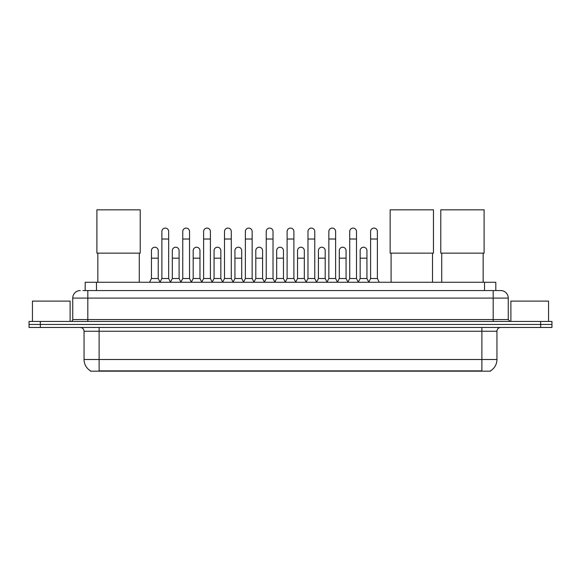 <?xml version="1.0" encoding="UTF-8"?>
<svg xmlns="http://www.w3.org/2000/svg" width="581" height="581" viewBox="0 0 581 581"><rect width="100%" height="100%" fill="white"/><g stroke="black" fill="none" stroke-linecap="round" stroke-linejoin="round"><path stroke-width="0.87" d="M85.189 290.558L85.189 282.272L495.811 282.272L495.811 290.558M490.546 370.809L490.546 371.179L90.454 371.179L90.454 370.809M90.571 370.874A13.189 13.189 0 0 1 84.049 359.501L99.119 359.501L99.119 370.874L481.881 370.874L481.881 359.501L496.951 359.501L496.951 331.243A3.769 3.769 0 0 1 500.713 327.473M84.049 359.501L84.049 331.243C83.831 328.955 82.575 327.699 80.287 327.473M490.429 370.874A13.189 13.189 0 0 0 496.951 359.501M40.35 321.446L551.95 321.446L551.95 324.459L29.05 324.459L29.05 327.473L40.35 327.473L40.35 324.459L29.05 324.459L29.05 321.446L40.35 321.446L40.35 324.459L551.95 324.459L551.95 327.473L40.35 327.473M83.098 290.558L500.713 290.558A7.531 7.531 0 0 1 508.252 298.089L508.252 319.565L510.133 321.446M82.923 290.558L87.818 290.558L87.818 298.089L72.748 298.089L72.748 319.565A1.881 1.881 0 0 1 70.867 321.446M80.287 290.558A7.531 7.531 0 0 0 72.748 298.089M508.252 298.089L493.182 298.089L493.182 290.558L500.713 290.558M70.112 321.446L70.112 301.103L32.442 301.103L32.442 321.446M548.558 321.446L548.558 301.103L510.888 301.103L510.888 321.446M97.84 253.149L97.84 282.272M139.28 253.149L139.28 282.272M96.896 209.821L140.224 209.821L140.224 253.149L96.896 253.149L96.896 209.821M391.086 253.149L391.086 282.272M432.525 253.149L432.525 282.272M390.142 209.821L433.47 209.821L433.47 253.149L390.142 253.149L390.142 209.821M441.72 253.149L441.72 282.272M483.16 253.149L483.16 282.272M440.776 209.821L484.104 209.821L484.104 253.149L440.776 253.149L440.776 209.821M160 282.272L161.881 278.502L168.664 278.502L170.553 282.272M168.664 278.502L168.664 231.485A3.392 3.392 0 0 0 165.273 228.093A3.392 3.392 0 0 1 165.491 228.101M161.881 278.502L161.881 239.023L168.664 239.023M161.881 239.023L161.881 231.485A3.392 3.392 0 0 1 165.273 228.093M180.873 282.272L182.754 278.502L189.537 278.502L191.418 282.272M189.537 278.502L189.537 231.485A3.392 3.392 0 0 0 186.145 228.093A3.392 3.392 0 0 1 186.356 228.101M182.754 278.502L182.754 239.023L189.537 239.023M182.754 239.023L182.754 231.485A3.392 3.392 0 0 1 186.145 228.093M201.745 282.272L203.626 278.502L210.409 278.502L212.29 282.272M210.409 278.502L210.409 231.485A3.392 3.392 0 0 0 207.018 228.093A3.392 3.392 0 0 1 207.228 228.101M203.626 278.502L203.626 239.023L210.409 239.023M203.626 239.023L203.626 231.485A3.392 3.392 0 0 1 207.018 228.093M222.61 282.272L224.498 278.502L231.282 278.502L233.163 282.272M231.282 278.502L231.282 231.485A3.392 3.392 0 0 0 227.89 228.093A3.392 3.392 0 0 1 228.101 228.101M224.498 278.502L224.498 239.023L231.282 239.023M224.498 239.023L224.498 231.485A3.392 3.392 0 0 1 227.89 228.093M243.483 282.272L245.371 278.502L252.147 278.502L254.035 282.272M252.147 278.502L252.147 231.485A3.392 3.392 0 0 0 248.755 228.093A3.392 3.392 0 0 1 248.973 228.101M245.371 278.502L245.371 239.023L252.147 239.023M245.371 239.023L245.371 231.485A3.392 3.392 0 0 1 248.755 228.093M264.355 282.272L266.236 278.502L273.019 278.502L274.9 282.272M273.019 278.502L273.019 231.485A3.392 3.392 0 0 0 269.628 228.093A3.392 3.392 0 0 1 269.845 228.101M266.236 278.502L266.236 239.023L273.019 239.023M266.236 239.023L266.236 231.485A3.392 3.392 0 0 1 269.628 228.093M285.227 282.272L287.108 278.502L293.892 278.502L295.773 282.272M293.892 278.502L293.892 231.485A3.392 3.392 0 0 0 290.5 228.093A3.392 3.392 0 0 1 290.711 228.101M287.108 278.502L287.108 239.023L293.892 239.023M287.108 239.023L287.108 231.485A3.392 3.392 0 0 1 290.5 228.093M306.1 282.272L307.981 278.502L314.764 278.502L316.645 282.272M314.764 278.502L314.764 231.485A3.392 3.392 0 0 0 311.372 228.093A3.392 3.392 0 0 1 311.583 228.101M307.981 278.502L307.981 239.023L314.764 239.023M307.981 239.023L307.981 231.485A3.392 3.392 0 0 1 311.372 228.093M326.965 282.272L328.853 278.502L335.629 278.502L337.517 282.272M335.629 278.502L335.629 231.485A3.392 3.392 0 0 0 332.245 228.093A3.392 3.392 0 0 1 332.455 228.101M328.853 278.502L328.853 239.023L335.629 239.023M328.853 239.023L328.853 231.485A3.392 3.392 0 0 1 332.245 228.093M347.837 282.272L349.718 278.502L356.502 278.502L358.39 282.272M356.502 278.502L356.502 231.485A3.392 3.392 0 0 0 353.11 228.093A3.392 3.392 0 0 1 353.328 228.101M349.718 278.502L349.718 239.023L356.502 239.023M349.718 239.023L349.718 231.485A3.392 3.392 0 0 1 353.11 228.093M368.71 282.272L370.591 278.502L377.374 278.502L379.255 282.272M377.374 278.502L377.374 231.485A3.392 3.392 0 0 0 373.982 228.093A3.392 3.392 0 0 1 374.193 228.101M370.591 278.502L370.591 239.023L377.374 239.023M370.591 239.023L370.591 231.485A3.392 3.392 0 0 1 373.982 228.093M149.564 282.272L151.452 278.502L158.228 278.502L160.058 282.155M158.228 278.502L158.228 250.622A3.392 3.392 0 0 0 155.054 247.237A3.392 3.392 0 0 1 158.228 250.622M151.452 278.502L151.452 258.16L158.228 258.16M151.452 258.16L151.452 250.622A3.392 3.392 0 0 1 155.054 247.237M170.494 282.155L172.317 278.502L179.101 278.502L180.931 282.155M179.101 278.502L179.101 250.622A3.392 3.392 0 0 0 175.927 247.237A3.392 3.392 0 0 1 179.101 250.622M172.317 278.502L172.317 258.16L179.101 258.16M172.317 258.16L172.317 250.622A3.392 3.392 0 0 1 175.927 247.237M191.367 282.155L193.19 278.502L199.973 278.502L201.796 282.155M199.973 278.502L199.973 250.622A3.392 3.392 0 0 0 196.792 247.237A3.392 3.392 0 0 1 199.973 250.622M193.19 278.502L193.19 258.16L199.973 258.16M193.19 258.16L193.19 250.622A3.392 3.392 0 0 1 196.792 247.237M212.232 282.155L214.062 278.502L220.845 278.502L222.668 282.155M220.845 278.502L220.845 250.622A3.392 3.392 0 0 0 217.664 247.237A3.392 3.392 0 0 1 220.845 250.622M214.062 278.502L214.062 258.16L220.845 258.16M214.062 258.16L214.062 250.622A3.392 3.392 0 0 1 217.664 247.237M233.104 282.155L234.935 278.502L241.711 278.502L243.541 282.155M241.711 278.502L241.711 250.622A3.392 3.392 0 0 0 238.537 247.237A3.392 3.392 0 0 1 241.711 250.622M234.935 278.502L234.935 258.16L241.711 258.16M234.935 258.16L234.935 250.622A3.392 3.392 0 0 1 238.537 247.237M253.977 282.155L255.8 278.502L262.583 278.502L264.413 282.155M262.583 278.502L262.583 250.622A3.392 3.392 0 0 0 259.409 247.237A3.392 3.392 0 0 1 262.583 250.622M255.8 278.502L255.8 258.16L262.583 258.16M255.8 258.16L255.8 250.622A3.392 3.392 0 0 1 259.409 247.237M274.849 282.155L276.672 278.502L283.455 278.502L285.286 282.155M283.455 278.502L283.455 250.622A3.392 3.392 0 0 0 280.274 247.237A3.392 3.392 0 0 1 283.455 250.622M276.672 278.502L276.672 258.16L283.455 258.16M276.672 258.16L276.672 250.622A3.392 3.392 0 0 1 280.274 247.237M295.714 282.155L297.545 278.502L304.328 278.502L306.151 282.155M304.328 278.502L304.328 250.622A3.392 3.392 0 0 0 301.147 247.237A3.392 3.392 0 0 1 304.328 250.622M297.545 278.502L297.545 258.16L304.328 258.16M297.545 258.16L297.545 250.622A3.392 3.392 0 0 1 301.147 247.237M316.587 282.155L318.417 278.502L325.2 278.502L327.023 282.155M325.2 278.502L325.2 250.622A3.392 3.392 0 0 0 322.019 247.237A3.392 3.392 0 0 1 325.2 250.622M318.417 278.502L318.417 258.16L325.2 258.16M318.417 258.16L318.417 250.622A3.392 3.392 0 0 1 322.019 247.237M337.459 282.155L339.289 278.502L346.065 278.502L347.896 282.155M346.065 278.502L346.065 250.622A3.392 3.392 0 0 0 342.892 247.237A3.392 3.392 0 0 1 346.065 250.622M339.289 278.502L339.289 258.16L346.065 258.16M339.289 258.16L339.289 250.622A3.392 3.392 0 0 1 342.892 247.237M358.332 282.155L360.155 278.502L366.938 278.502L368.768 282.155M366.938 278.502L366.938 250.622A3.392 3.392 0 0 0 363.764 247.237A3.392 3.392 0 0 1 366.938 250.622M360.155 278.502L360.155 258.16L366.938 258.16M360.155 258.16L360.155 250.622A3.392 3.392 0 0 1 363.764 247.237M480.371 371.179L480.371 370.809M100.629 371.179L100.629 370.809M96.49 290.558L96.49 282.272M484.51 290.558L484.51 282.272M481.881 327.473L481.881 331.243L84.049 331.243M496.951 331.243L481.881 331.243L481.881 359.501L99.119 359.501L99.119 327.473M540.65 327.473L540.65 321.446M87.818 321.446L87.818 319.565L508.252 319.565M72.748 319.565L87.818 319.565L87.818 298.089L493.182 298.089L493.182 321.446"/></g></svg>
